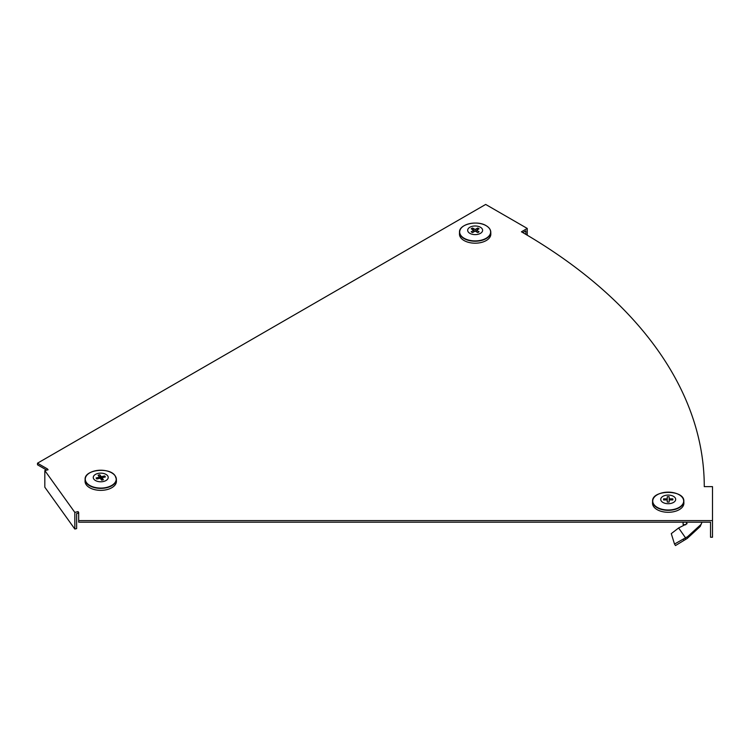 <?xml version="1.0" encoding="UTF-8"?>
<svg xmlns="http://www.w3.org/2000/svg" width="750" height="750" viewBox="0 0 750 750"><rect width="100%" height="100%" fill="white"/><g stroke="black" fill="none" stroke-linecap="round" stroke-linejoin="round"><path stroke-width="1.12" d="M47.475 468.956L48.075 469.791L44.822 470.569L74.822 512.391L78.075 511.603L78.675 512.447L78.675 520.594L712.5 520.594L712.5 486.647L704.269 486.647A624.234 360.403 0 0 0 521.438 231.806L527.25 228.441L485.681 204.441L37.5 463.191L47.475 468.956L47.475 469.931M46.716 470.119L37.5 464.794L37.5 463.191M522.816 232.603L525.872 230.841L525.872 234.394M712.5 520.594L712.5 537.234L710.541 537.234L710.541 522.188L78.675 522.188L78.675 520.594M78.675 514.041L78.075 511.603M78.075 513.206L76.631 513.553L76.631 528.6L74.822 529.031L74.822 512.391M74.822 529.031L44.822 487.209L44.822 470.569M527.25 235.209L527.25 228.441M686.241 522.188L687.056 523.688L678.619 527.972L671.278 533.625L674.513 544.05L683.334 539.053L683.944 540.431L687.169 538.491L700.2 526.491L702.019 522.188M683.944 540.431L675.478 545.559L674.513 544.05M686.831 523.237L685.631 524.822L683.1 524.475L683.1 522.188M683.334 539.053L687.562 536.691L687.169 538.491M687.562 536.691L701.231 524.25M678.619 527.972L685.416 537.666M683.878 503.006A15.675 9.056 180 0 1 683.888 503.119A15.675 9.056 180 0 1 683.888 503.231A15.675 9.056 180 0 1 668.203 512.288A15.675 9.056 180 0 1 652.528 503.231A15.675 9.056 180 0 1 652.528 503.119A15.675 9.056 180 0 1 652.528 503.006M675.684 499.397A7.481 4.322 180 0 1 668.203 503.709A7.481 4.322 180 0 1 660.731 499.397A7.481 4.322 180 0 1 668.203 495.075A7.481 4.322 180 0 1 675.684 499.397M672.112 499.95L672.806 498.834A4.706 2.719 180 0 1 672.806 499.95L669.169 499.95L669.169 502.05A4.706 2.719 180 0 1 667.247 502.05L667.247 499.95L663.6 499.95A4.706 2.719 180 0 1 663.506 499.397A4.706 2.719 180 0 1 663.6 498.834L664.303 499.95M663.6 498.834L667.247 498.834L667.247 496.734A4.706 2.719 180 0 1 669.169 496.734L669.169 498.834L672.806 498.834M667.247 499.95L667.247 498.834M669.169 499.95L669.169 498.834M489.066 228.094A15.637 9.028 180 0 1 490.781 232.088L490.828 234.028A15.675 9.056 180 0 1 481.238 242.484A15.675 9.056 180 0 1 464.062 240.544A15.675 9.056 180 0 1 459.469 234.028L459.506 232.088A15.637 9.028 180 0 1 461.222 228.094M480.431 227.25A7.481 4.322 180 0 1 480.431 233.353A7.481 4.322 180 0 1 469.856 233.353A7.481 4.322 180 0 1 469.856 227.25A7.481 4.322 180 0 1 480.431 227.25M477.019 230.006L477.722 228.028A4.706 2.719 180 0 1 479.081 228.816L476.512 230.297L479.081 231.788A4.706 2.719 180 0 1 477.722 232.575L475.144 231.084L472.575 232.575A4.706 2.719 180 0 1 471.825 232.219A4.706 2.719 180 0 1 471.206 231.788L473.784 230.297L471.206 228.816A4.706 2.719 180 0 1 472.575 228.028L473.269 230.006M472.575 228.028L475.144 229.509L477.722 228.028M473.784 231.872L473.784 230.297M475.144 231.084L475.144 229.509M476.512 231.872L476.512 230.297M114.666 475.256A15.637 9.028 180 0 1 115.191 475.912A15.637 9.028 180 0 1 116.381 479.259L116.419 481.2A15.675 9.056 180 0 1 103.894 490.172A15.675 9.056 180 0 1 86.259 484.772A15.675 9.056 180 0 1 85.059 481.2L85.106 479.259A15.637 9.028 180 0 1 86.822 475.256M93.834 479.119A7.481 4.322 180 0 1 97.875 473.475A7.481 4.322 180 0 1 107.653 475.819A7.481 4.322 180 0 1 103.603 481.453A7.481 4.322 180 0 1 93.834 479.119M103.931 477.309L104.625 475.941A4.706 2.719 180 0 1 105.084 476.428A4.706 2.719 180 0 1 105.366 476.962L102 477.769L103.397 479.709A4.706 2.719 180 0 1 101.616 480.141L100.219 478.191L96.853 478.997A4.706 2.719 180 0 1 96.338 478.425A4.706 2.719 180 0 1 96.122 477.975L96.741 478.894M96.122 477.975L99.478 477.169L98.091 475.228A4.706 2.719 180 0 1 99.872 474.797L100.575 478.688M99.872 474.797L101.259 476.737L104.625 475.941M102 480.084L102 477.769M101.259 479.653L101.259 476.737M99.478 478.369L99.478 477.169M685.378 537.694L685.5 539.325M682.125 497.184A15.637 9.028 180 0 1 683.841 501.188A15.637 9.028 180 0 1 683.841 501.3A15.637 9.028 180 0 1 668.203 510.328A15.637 9.028 180 0 1 652.566 501.3A15.637 9.028 180 0 1 652.575 501.188A15.637 9.028 180 0 1 654.281 497.184M683.672 501.075A15.469 8.925 180 0 1 668.203 510A15.469 8.925 180 0 1 652.744 501.075A15.469 8.925 180 0 1 668.203 492.141A15.469 8.925 180 0 1 683.672 501.075M490.781 232.088A15.637 9.028 180 0 1 481.219 240.525A15.637 9.028 180 0 1 464.091 238.584A15.637 9.028 180 0 1 459.506 232.088C459.009 224.241 477.234 219.984 486.141 225.675C489.113 227.438 490.659 229.575 490.781 232.088M486.084 225.666A15.469 8.925 180 0 1 486.084 238.294A15.469 8.925 180 0 1 464.213 238.294A15.469 8.925 180 0 1 464.213 225.666A15.469 8.925 180 0 1 486.084 225.666M86.297 482.822A15.637 9.028 180 0 1 85.106 479.259C84.422 469.603 109.678 466.819 115.153 475.809L116.381 479.259A15.637 9.028 180 0 1 103.884 488.212A15.637 9.028 180 0 1 86.297 482.822M86.456 482.559A15.469 8.925 180 0 1 94.819 470.897A15.469 8.925 180 0 1 115.031 475.725A15.469 8.925 180 0 1 106.659 487.397A15.469 8.925 180 0 1 86.456 482.559M652.528 503.119L652.575 501.188C651.909 489.488 684.506 489.488 683.841 501.188L683.888 503.119"/></g></svg>
